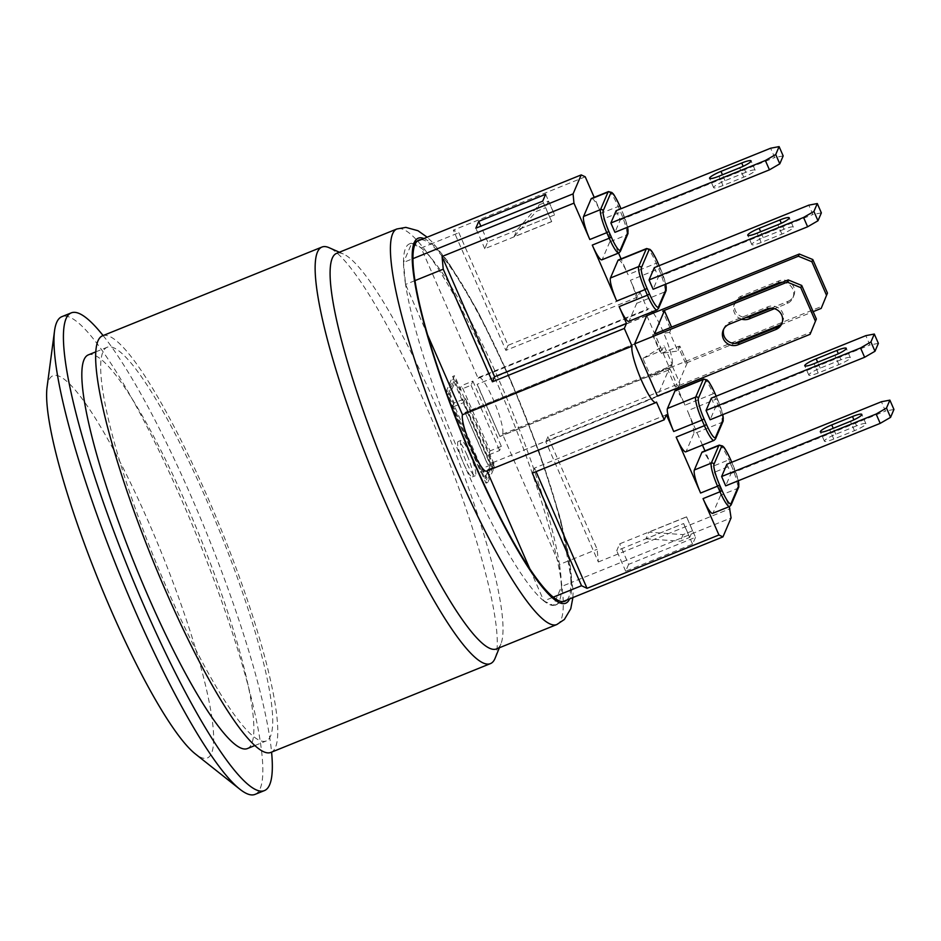 <?xml version="1.0" encoding="UTF-8"?>
<svg xmlns="http://www.w3.org/2000/svg" width="941" height="941" viewBox="0 0 941 941"><rect width="100%" height="100%" fill="white"/><g stroke="black" fill="none" stroke-linecap="round" stroke-linejoin="round"><path stroke-width="0.71" stroke-dasharray="4.71 3.53" d="M646.69 315.741L477.122 384.328L499.93 436.518L669.498 367.943L657.465 396.043M668.028 370.213L651.066 377.07L642.926 358.427L661.958 350.37L664.028 345.535L672.168 364.179L670.098 369.013L668.028 370.213L675.356 386.986L811.013 332.126M652.56 334.796L659.888 351.569M782.183 322.61A11.339 11.033 -156.8 0 0 767.985 306.754L730.134 322.069A11.339 11.033 -156.8 0 0 723.782 328.974M657.3 396.114L487.885 464.619L465.089 412.429L634.657 343.853M767.985 306.754L767.044 308.954M657.371 396.267L487.885 464.619M465.089 412.429L487.791 464.842M646.855 315.682L669.498 367.943L822.116 306.225M685.518 363.285L678.19 346.5L679.884 346.112L687.212 362.897L685.518 363.285L734.686 343.394M780.465 324.88L813.153 311.659M670.039 327.856L653.089 334.714L661.229 353.357L677.814 351.005L669.674 332.373L671.745 327.48L670.039 327.856L662.711 311.083M661.229 353.357L678.19 346.5M782.383 282.288A11.339 11.033 23.2 0 1 787.099 303.555L774.431 308.672M741.696 319.199A11.339 11.033 23.2 0 1 736.603 300.802M771.126 308.201L788.04 301.355L787.099 303.555M788.04 301.355A11.339 11.033 -156.8 0 0 791.393 283.512A11.339 11.033 -156.8 0 0 779.089 280.853L741.226 296.156A11.339 11.033 -156.8 0 0 745.942 317.493M779.089 280.853L778.148 283.041M646.785 315.529L477.122 384.328M783.183 155.924L774.702 157.535L770.632 148.219M616.132 210.702L620.201 220.029L614.943 232.321M620.201 220.029L774.702 157.535M745.79 172.321L725.064 180.707A11.339 1.823 -23.6 0 0 713.643 187.659A11.339 1.823 -23.6 0 0 722.994 185.53L743.719 177.155A11.339 1.823 -23.6 0 0 755.141 170.203A11.339 1.823 -23.6 0 0 745.79 172.321L743.155 166.298M893.95 409.453L885.469 411.076L881.399 401.748M726.899 464.231L730.969 473.558L725.699 485.85M730.969 473.558L885.469 411.076M856.557 425.85L835.831 434.236A11.339 1.823 -23.6 0 0 824.398 441.188A11.339 1.823 -23.6 0 0 833.761 439.059L854.487 430.684A11.339 1.823 -23.6 0 0 865.908 423.732A11.339 1.823 -23.6 0 0 856.557 425.85L853.922 419.827M821.364 212.878L812.883 214.489L808.813 205.162M654.313 267.644L658.394 276.972L653.125 289.263M658.394 276.972L812.883 214.489M783.971 229.263L763.245 237.65A11.339 1.823 -23.6 0 0 751.824 244.601A11.339 1.823 -23.6 0 0 761.175 242.484L781.9 234.097A11.339 1.823 -23.6 0 0 793.322 227.146A11.339 1.823 -23.6 0 0 783.971 229.263L781.336 223.24M878.376 343.371L869.896 344.982L865.826 335.655M711.325 398.137L715.395 407.465L710.137 419.757M715.395 407.465L869.896 344.982M840.983 359.756L820.258 368.143A11.339 1.823 -23.6 0 0 808.837 375.094A11.339 1.823 -23.6 0 0 818.188 372.977L838.913 364.59A11.339 1.823 -23.6 0 0 850.335 357.639A11.339 1.823 -23.6 0 0 840.983 359.756L838.349 353.734M619.778 205.914L601.123 213.16A20.608 3.435 68 0 0 591.513 198.445M601.123 213.16L594.206 197.351M666.393 414.746L534.5 468.077L536.052 471.629M692.541 530.806L686.542 516.809L619.66 543.851L616.72 550.708L683.66 523.525L689.729 537.393L692.541 530.806L683.131 534.617L648.808 532.171L645.985 538.758L683.66 523.525M686.483 516.938L648.808 532.171M551.72 221.523L514.045 236.767L536.241 211.466L545.662 207.655L551.673 221.653L484.78 248.706L487.72 241.861L554.543 214.936L548.485 201.068L539.064 204.879L516.868 230.18L554.543 214.936M514.045 236.767L516.868 230.18M679.884 346.182L677.814 351.005M675.356 386.986L677.426 385.786L670.098 369.013M672.168 364.179L651.066 377.07M687.212 362.955L677.426 385.786M642.926 358.427L664.028 345.535M669.674 332.373L653.089 334.714M738.367 480.733L731.769 462.266L732.98 465.101L731.286 465.43L728.84 459.831L711.878 466.689A20.608 3.435 68 0 0 702.268 451.974M677.943 387.763L679.837 383.34L547.944 436.683L597.147 549.285L598.323 561.977L545.792 441.729L677.673 388.398M702.445 445.081L687.448 410.77L715.713 399.337L713.266 393.738L685.001 405.171L678.096 389.362M711.878 466.689L704.974 450.88M738.626 487.403A2.058 2 23.2 0 1 737.544 488.461L720.594 495.319A20.608 3.435 68 0 0 714.325 472.288L729.322 506.599M685.001 405.171A20.608 3.435 68 0 0 675.391 390.456M618.837 252.964A20.608 3.435 68 0 0 619.26 252.494L626.777 234.932L609.827 241.79A20.608 3.435 68 0 0 603.557 218.759L622.213 211.572A18.549 3.094 -112 0 1 627.541 227.216M609.827 241.79L602.299 259.351L619.26 252.494A2.058 2 -156.8 0 0 620.342 251.435M585.231 176.802L453.35 230.145L458.855 232.745L508.046 345.335L639.927 292.004L637.763 297.05L630.435 280.277A20.608 3.435 68 0 1 636.704 303.308L629.176 320.869L657.441 309.436A2.058 2 -156.8 0 0 658.524 308.389M618.39 259.963A20.608 3.435 68 0 1 628 274.678L621.084 258.869M618.555 253.07L603.557 218.759M637.763 297.05L505.882 350.393L453.35 230.145M645.985 538.758L680.308 541.204L689.729 537.393M683.131 534.617L680.308 541.204M712.643 513.351A20.608 3.435 68 0 0 713.066 512.88L730.016 506.023L737.544 488.461A20.608 3.435 68 0 0 731.286 465.43L714.325 472.288M685.777 451.833A20.608 3.435 68 0 0 686.189 451.362L714.454 439.929L721.97 422.368A20.608 3.435 68 0 0 715.713 399.337L717.407 398.949L716.195 396.173M723.053 421.321A2.058 2 23.2 0 1 721.97 422.368L693.717 433.801A20.608 3.435 68 0 0 687.448 410.77M693.717 433.801L686.189 451.362M720.594 495.319L713.066 512.88M539.064 204.879L536.241 211.466M548.485 201.068L545.662 207.655M499.93 436.518L477.216 384.104M598.323 561.977L730.204 508.634M686.542 516.809L695.505 537.311L628.612 564.365L619.66 543.851M628.612 564.365L625.683 571.211L692.564 544.157L695.505 537.311M692.564 544.157L683.613 523.655M551.673 221.653L542.71 201.151M545.639 194.305L554.602 214.807M484.78 248.706L475.828 228.204M467.03 455.15A19.067 3.176 68 0 0 458.138 441.529A19.067 3.176 68 0 0 462.349 460.396A19.067 3.176 68 0 0 472.441 476.887A19.067 3.176 68 0 0 467.03 455.15M469.853 454.009A19.067 3.176 -112 0 1 475.264 475.746A19.067 3.176 -112 0 1 465.172 459.255A19.067 3.176 -112 0 1 460.972 440.388A19.067 3.176 -112 0 1 469.853 454.009M532.335 473.135L534.5 468.077M562.8 601.652L553.379 605.463L543.851 600.97L553.273 597.159M487.015 470.888L656.477 402.066M421.062 239.673A194.787 32.476 -112 0 1 430.59 244.178L421.168 247.977L478.099 378.306A30.924 5.152 -112 0 1 478.816 377.365A30.924 5.152 -112 0 1 494.413 402.23A30.924 5.152 -112 0 1 502.518 434.201L559.46 564.518L561.495 586.502L553.379 605.463A194.787 32.476 -112 0 1 543.851 600.97L529.724 568.635M508.046 345.335L505.882 350.393M547.944 436.683L545.792 441.729M639.927 292.004L647.679 309.73A30.924 5.152 -112 0 1 648.384 308.789A30.924 5.152 -112 0 1 652.407 311.765M478.099 378.306L647.679 309.73M427.543 334.761L405.559 284.429L403.513 262.445L411.64 243.484L421.168 247.977A194.787 32.476 -112 0 1 500.283 382.975A194.787 32.476 -112 0 1 559.46 564.518L568.882 560.707A194.787 32.476 -112 0 0 509.704 379.176A194.787 32.476 -112 0 0 430.59 244.178L458.855 232.745M653.36 313.047A30.924 5.152 -112 0 1 667.44 342.571A30.924 5.152 -112 0 1 672.097 365.626L679.837 383.34M559.46 564.518A194.787 32.476 -112 0 1 561.495 586.502L570.916 582.691A194.787 32.476 -112 0 0 568.882 560.707L597.147 549.285M502.518 434.201L672.097 365.626M625.683 571.211L616.72 550.708M487.72 241.861L480.863 226.158M634.563 344.065L464.995 412.652M669.592 367.719L500.024 436.306M566.8 600.029A194.787 32.476 -112 0 0 570.916 582.691L731.075 517.915M543.851 600.97A194.787 32.476 -112 0 1 464.736 465.971A194.787 32.476 -112 0 1 405.559 284.429L414.969 280.618M405.559 284.429A194.787 32.476 -112 0 1 403.513 262.445L412.934 258.646M403.513 262.445A194.787 32.476 -112 0 1 409.476 243.895A194.787 32.476 -112 0 1 411.64 243.484L417.063 241.296M561.495 586.502A194.787 32.476 -112 0 1 555.543 605.051A194.787 32.476 -112 0 1 553.379 605.463M411.64 243.484A194.787 32.476 -112 0 1 421.168 247.977M496.542 648.914A213.336 35.57 68 0 0 500.965 643.82A213.336 35.57 68 0 0 449.527 437.812A213.336 35.57 68 0 0 343.3 253.964A213.336 35.57 68 0 0 336.572 253.364M495.095 658.241A224.676 37.452 68 0 0 440.917 441.294A224.676 37.452 68 0 0 329.044 247.671M270.937 752.388A224.676 37.452 68 0 0 275.478 747.307A224.676 37.452 68 0 0 207.196 496.248A224.676 37.452 68 0 0 102.463 335.819M206.079 498.883A212.301 35.393 -112 0 1 266.303 740.932A212.301 35.393 -112 0 1 153.889 557.378A212.301 35.393 -112 0 1 107.098 347.288A212.301 35.393 -112 0 1 206.079 498.883M247.459 748.542A212.301 35.393 68 0 0 187.235 506.505A212.301 35.393 68 0 0 88.254 354.91M255.035 794.392A257.658 42.957 68 0 0 198.257 539.428A257.658 42.957 68 0 0 61.835 316.682M47.05 387.257A206.126 34.358 -112 0 1 162.028 554.084A206.126 34.358 -112 0 1 195.352 753.941M103.11 335.561A257.658 42.957 -112 0 1 207.679 535.617A257.658 42.957 -112 0 1 271.584 752.13M480.851 472.429L482.168 469.359L453.656 404.112L452.339 407.182L480.851 472.429L492.155 467.853L463.642 402.607L452.339 407.182M446.069 391.821L452.656 376.447L492.566 467.795L485.979 483.168L446.069 391.821L447.951 391.056L454.538 375.694L494.448 467.03L487.861 482.404L482.168 469.359L482.639 468.253L493.943 463.69L465.43 398.443L454.127 403.007L450.057 393.691L455.703 380.517L459.773 389.833L471.076 385.269L472.864 381.093L461.56 385.669L459.773 389.833M454.127 403.007L453.656 404.112L447.951 391.056M485.979 483.168L487.861 482.404M492.566 467.795L494.448 467.03M452.656 376.447L454.538 375.694M453.809 381.281L490.461 465.172L484.827 478.334L448.175 394.455L453.809 381.281L455.703 380.517M448.175 394.455L450.057 393.691M484.827 478.334L486.709 477.581L482.639 468.253M472.864 381.093L501.365 446.34L499.577 450.516L488.273 455.079L490.061 450.915L461.56 385.669M490.461 465.172L492.343 464.407L486.709 477.581M488.273 455.079L492.343 464.407M501.365 446.34L490.061 450.915M463.642 402.607L465.43 398.443M493.943 463.69L492.155 467.853M471.076 385.269L499.577 450.516M730.134 322.069L729.193 324.257M741.226 296.156L740.285 298.356M743.719 177.155L739.65 167.827M722.994 185.53L718.924 176.214M725.064 180.707L722.476 174.779M854.487 430.684L850.405 421.356M833.761 439.059L829.68 429.743M835.831 434.236L833.232 428.308M781.9 234.097L777.831 224.781M761.175 242.484L757.105 233.156M763.245 237.65L760.657 231.721M838.913 364.59L834.843 355.275M818.188 372.977L814.118 363.649M820.258 368.143L817.658 362.214M661.958 350.37L654.76 333.902M719.23 445.117A20.608 3.435 68 0 1 728.84 459.831L730.545 459.443M732.98 465.101A18.549 3.094 -112 0 1 738.309 480.745M731.098 504.964A2.058 2 23.2 0 1 730.016 506.023A20.608 3.435 68 0 1 729.604 506.493M716.172 396.185L722.794 414.64M703.656 379.023A20.608 3.435 68 0 1 713.266 393.738L714.913 393.314M717.407 399.008A18.549 3.094 -112 0 1 722.735 414.663M715.525 438.882A2.058 2 23.2 0 1 714.454 439.929A20.608 3.435 68 0 1 714.031 440.4M608.462 191.588A20.608 3.435 68 0 1 618.072 206.302L620.519 211.901A20.608 3.435 68 0 1 626.777 234.932A2.058 2 -156.8 0 0 627.859 233.874M627.6 227.204L622.213 211.572M657.018 309.907A20.608 3.435 68 0 0 657.441 309.436L664.958 291.875A2.058 2 -156.8 0 0 666.04 290.828M657.912 262.821L656.253 263.245A20.608 3.435 68 0 0 646.643 248.53M659.159 265.691L660.406 268.456L658.7 268.844L656.253 263.245L628 274.678M636.704 303.308L664.958 291.875A20.608 3.435 68 0 0 658.7 268.844L630.435 280.277M660.394 268.514A18.549 3.094 -112 0 1 665.722 284.17M423.885 238.532A196.845 32.817 -112 0 1 509.893 378.729A196.845 32.817 -112 0 1 569.623 598.888M556.837 624.53A213.336 35.57 68 0 0 496.319 381.317A213.336 35.57 68 0 0 396.867 228.981M724.194 327.856L723.253 330.044M782.712 321.54L781.771 323.739M735.286 301.943L734.345 304.143M793.816 295.639L792.875 297.827M713.643 187.659L709.561 178.331M755.141 170.203L751.071 160.876M824.398 441.188L820.329 431.86M865.908 423.732L861.838 414.405M751.824 244.601L747.742 235.285M793.322 227.146L789.252 217.818M808.837 375.094L804.755 365.778M850.335 357.639L846.265 348.311M687.212 362.897L679.884 346.112M659.182 265.68L665.781 284.147M460.972 440.388L458.138 441.529M475.264 475.746L472.441 476.887M478.816 377.365L648.384 308.789M418.898 240.084L409.476 243.895M564.953 601.24L555.543 605.051M572.904 597.559L573.163 589.948L560.577 519.091L538.84 450.857L509.928 378.223L477.981 311.647L447.693 261.233L432.448 242.284L427.167 237.203M343.3 253.964L339.383 252.235M500.965 643.82L499.353 647.784M254.94 745.519L266.303 740.932M95.735 351.887L107.098 347.288"/><path stroke-width="1.41" d="M810.072 334.326L816.365 318.999L810.072 334.326L657.3 396.114M654.76 333.902L788.217 279.936L787.276 282.124L800.767 287.64L801.708 285.441L788.217 279.936M801.708 285.441L816.365 318.999M723.782 328.974A11.339 11.033 -156.8 0 0 739.097 342.571L776.948 327.256A11.339 11.033 -156.8 0 0 782.183 322.61M815.424 321.187L800.767 287.64M657.465 396.043L634.657 343.853L787.276 282.124M729.193 324.257L767.044 308.954A11.339 11.033 23.2 0 1 781.771 323.739A11.339 11.033 23.2 0 1 776.007 329.456L738.156 344.771A11.339 11.033 23.2 0 1 723.253 330.044A11.339 11.033 23.2 0 1 729.193 324.257M776.948 327.256L776.007 329.456M634.657 343.853L646.69 315.741L799.309 254.023L798.368 256.223L811.86 261.727L812.801 259.54L827.468 293.086L821.175 308.413L827.468 293.086M734.686 343.394L780.465 324.88M813.153 311.659L821.175 308.413M826.527 295.286L811.86 261.727M654.63 333.596L664.405 310.765L671.556 327.115L664.417 310.695L662.711 311.083L798.368 256.223M736.603 300.802A11.339 11.033 23.2 0 1 740.285 298.356L778.148 283.041A11.339 11.033 23.2 0 1 782.383 282.288M774.431 308.672L749.248 318.858A11.339 11.033 23.2 0 1 741.696 319.199M812.801 259.54L799.309 254.023M745.942 317.493A11.339 11.033 -156.8 0 0 750.189 316.67L771.126 308.201M775.725 154.512L765.362 160.511L769.444 169.839L614.943 232.321L610.874 222.993L616.132 210.702L770.632 148.219L779.113 146.608L783.183 155.924L779.795 163.828L775.725 154.512L779.113 146.608M769.444 169.839L779.795 163.828M739.65 167.827L718.924 176.214A11.339 1.823 156.4 0 1 709.561 178.331A11.339 1.823 156.4 0 1 720.994 171.38L741.72 163.005A11.339 1.823 156.4 0 1 751.071 160.876A11.339 1.823 156.4 0 1 739.65 167.827M610.874 222.993L765.362 160.511M886.493 408.041L876.13 414.04L880.2 423.368L725.699 485.85L721.629 476.522L726.899 464.231L881.399 401.748L889.88 400.137L893.95 409.453L890.562 417.357L886.493 408.041L889.88 400.137M880.2 423.368L890.562 417.357M850.405 421.356L829.68 429.743A11.339 1.823 156.4 0 1 820.329 431.86A11.339 1.823 156.4 0 1 831.75 424.909L852.475 416.534A11.339 1.823 156.4 0 1 861.838 414.405A11.339 1.823 156.4 0 1 850.405 421.356M721.629 476.522L876.13 414.04M813.906 211.454L803.543 217.465L807.625 226.781L653.125 289.263L649.055 279.947L654.313 267.644L808.813 205.162L817.294 203.55L821.364 212.878L817.976 220.77L813.906 211.454L817.294 203.55M807.625 226.781L817.976 220.77M777.831 224.781L757.105 233.156A11.339 1.823 156.4 0 1 747.742 235.285A11.339 1.823 156.4 0 1 759.175 228.334L779.901 219.947A11.339 1.823 156.4 0 1 789.252 217.818A11.339 1.823 156.4 0 1 777.831 224.781M649.055 279.947L803.543 217.465M870.919 341.948L860.556 347.958L864.626 357.274L710.137 419.757L706.056 410.441L711.325 398.137L865.826 335.655L874.307 334.043L878.376 343.371L874.989 351.264L870.919 341.948L874.307 334.043M864.626 357.274L874.989 351.264M834.843 355.275L814.118 363.649A11.339 1.823 156.4 0 1 804.755 365.778A11.339 1.823 156.4 0 1 816.176 358.827L836.902 350.44A11.339 1.823 156.4 0 1 846.265 348.311A11.339 1.823 156.4 0 1 834.843 355.275M706.056 410.441L860.556 347.958M589.831 239.508L606.792 232.65L609.227 238.238L611.309 237.038L608.862 231.451A18.549 3.094 -112 0 1 603.228 210.713A2.058 2 -156.8 0 0 600.523 209.62L583.573 216.477A20.608 3.435 68 0 0 589.831 239.508L573.951 203.15L573.093 193.87L581.209 174.908L585.231 176.802L594.206 197.351M583.573 216.477L591.089 198.916L608.051 192.058L600.523 209.62A20.608 3.435 68 0 0 606.792 232.65L608.862 231.451M603.228 210.713L610.744 193.152A18.549 3.094 -112 0 1 619.766 205.985L619.778 205.914C612.591 191.047 612.944 194.117 611.909 192.505L608.462 191.588L591.513 198.445A20.608 3.435 68 0 0 591.089 198.916M492.425 381.787L443.235 269.185L442.058 256.493L494.59 376.729L626.483 323.398L624.318 328.444L492.425 381.787L494.59 376.729M619.154 306.613L647.408 295.192A20.608 3.435 68 0 0 657.018 309.907L628.764 321.34A20.608 3.435 68 0 1 619.154 306.613L626.483 323.398M627.6 227.204L627.859 233.874L620.342 251.435L618.837 252.964A20.608 3.435 68 0 1 609.227 238.238L592.277 245.095L616.708 301.026L644.973 289.593L647.408 295.192L649.49 293.992L647.043 288.393A18.549 3.094 -112 0 1 641.409 267.667A2.058 2 -156.8 0 0 638.704 266.562A20.608 3.435 68 0 0 644.973 289.593L647.043 288.393M536.052 471.629L587.031 588.325L581.526 585.725L532.335 473.135L664.228 419.792L666.393 414.746L673.721 431.519L701.986 420.086L704.421 425.685L676.167 437.106L700.598 493.037L717.548 486.179L719.994 491.767L703.045 498.624L718.924 534.982L587.031 588.325M730.545 459.443L731.745 462.278L730.545 459.443C723.358 444.575 723.711 447.645 722.676 446.034L719.23 445.117A20.608 3.435 68 0 0 718.818 445.587L711.29 463.148L694.329 470.006A20.608 3.435 68 0 0 700.598 493.037M694.329 470.006L701.857 452.445L718.818 445.587A2.058 2 23.2 0 1 721.512 446.681A18.549 3.094 -112 0 1 730.534 459.514M719.23 445.117L702.268 451.974A20.608 3.435 68 0 0 701.857 452.445M678.096 389.362L677.943 387.763M704.974 450.88L702.445 445.081M714.913 393.314L714.972 393.362C707.785 378.494 708.138 381.564 707.103 379.941L703.656 379.023A20.608 3.435 68 0 0 703.245 379.494L695.717 397.055L667.451 408.488A20.608 3.435 68 0 0 673.721 431.519M667.451 408.488L674.979 390.927L703.245 379.494A2.058 2 23.2 0 1 705.938 380.599A18.549 3.094 -112 0 1 714.96 393.42L716.172 396.185M703.656 379.023L675.391 390.456A20.608 3.435 68 0 0 674.979 390.927M592.277 245.095A20.608 3.435 68 0 0 601.887 259.822L618.837 252.964M641.409 267.667L648.925 250.106A18.549 3.094 -112 0 1 657.947 262.927L657.959 262.868C650.772 248.001 651.125 251.071 650.09 249.447L646.643 248.53L618.39 259.963A20.608 3.435 68 0 0 617.966 260.434L610.45 277.995A20.608 3.435 68 0 0 616.708 301.026M621.084 258.869L618.555 253.07M703.045 498.624A20.608 3.435 68 0 0 712.643 513.351L729.604 506.493L731.098 504.964L738.803 486.885L738.367 480.733M676.167 437.106A20.608 3.435 68 0 0 685.777 451.833L714.031 440.4L715.525 438.882L723.053 421.321L722.794 414.64M566.8 600.029A194.787 32.476 -112 0 1 564.953 601.24A194.787 32.476 -112 0 1 562.8 601.652L722.947 536.888L731.075 517.915L729.322 506.599M722.947 536.888L718.924 534.982M545.639 194.305L542.71 201.151L475.828 228.204L478.757 221.347L545.639 194.305M442.058 256.493L573.951 203.15M562.8 601.652A194.787 32.476 -112 0 1 553.273 597.159L581.526 585.725M664.228 419.792L656.477 402.066A30.924 5.152 -112 0 1 655.959 402.56A30.924 5.152 -112 0 1 640.75 378.647A30.924 5.152 -112 0 1 632.058 346.17L624.318 328.444M529.724 568.635L487.015 470.888M652.407 311.765A30.924 5.152 -112 0 1 653.36 313.047M480.863 226.158L478.757 221.347M655.959 402.56L486.391 471.135A30.924 5.152 -112 0 1 471.182 447.222A30.924 5.152 -112 0 1 462.49 414.746L632.058 346.17M553.273 597.159A194.787 32.476 -112 0 1 474.146 462.16A194.787 32.476 -112 0 1 414.969 280.618L443.235 269.185M462.49 414.746L427.543 334.761M414.969 280.618A194.787 32.476 -112 0 1 412.934 258.646L573.093 193.87M417.063 241.296L581.209 174.908M412.934 258.646A194.787 32.476 -112 0 1 418.898 240.084A194.787 32.476 -112 0 1 421.062 239.673M427.167 237.203L417.945 230.71L405.842 227.381L396.867 228.981L336.572 253.364A213.336 35.57 68 0 0 332.267 258.199A213.336 35.57 68 0 0 397.09 496.589A213.336 35.57 68 0 0 496.542 648.914L556.837 624.53L564.365 619.496L570.764 608.733L572.904 597.559M339.383 252.235L329.044 247.671A224.676 37.452 68 0 0 321.963 247.048A224.676 37.452 68 0 0 317.423 252.141A224.676 37.452 68 0 0 378.494 486.391A224.676 37.452 68 0 0 490.437 663.617A224.676 37.452 68 0 0 494.978 658.535A224.676 37.452 68 0 0 495.095 658.241L499.353 647.784M321.963 247.048L102.463 335.819A224.676 37.452 68 0 0 151.971 558.154A224.676 37.452 68 0 0 270.937 752.388L490.437 663.617M95.735 351.887L88.254 354.91A212.301 35.393 68 0 0 135.045 565A212.301 35.393 68 0 0 247.459 748.542L254.94 745.519M71.257 312.871L61.835 316.682A257.658 42.957 68 0 0 56.636 322.516A257.658 42.957 68 0 0 54.531 330.891A257.658 42.957 68 0 0 134.928 610.427A257.658 42.957 68 0 0 239.908 789.252A257.658 42.957 68 0 0 255.035 794.392L264.456 790.581A257.658 42.957 -112 0 1 136.08 587.337A257.658 42.957 -112 0 1 66.046 318.705A257.658 42.957 -112 0 1 71.257 312.871A257.658 42.957 -112 0 1 103.11 335.561M239.908 789.252L195.352 753.941A206.126 34.358 -112 0 1 111.367 610.874A206.126 34.358 -112 0 1 47.05 387.257L54.531 330.891M271.584 752.13A257.658 42.957 -112 0 1 264.456 790.581M739.097 342.571L738.156 344.771M750.189 316.67L749.248 318.858M722.476 174.779L720.994 171.38M743.155 166.298L741.72 163.005M833.232 428.308L831.75 424.909M853.922 419.827L852.475 416.534M760.657 231.721L759.175 228.334M781.336 223.24L779.901 219.947M817.658 362.214L816.176 358.827M838.349 353.734L836.902 350.44M738.309 480.745A18.549 3.094 -112 0 1 738.614 485.838A2.058 2 23.2 0 1 738.626 487.403M738.614 485.838L731.086 503.4A2.058 2 23.2 0 1 731.098 504.964M731.086 503.4A18.549 3.094 -112 0 1 722.065 490.567L719.63 484.98L717.548 486.179A20.608 3.435 68 0 1 711.29 463.148A2.058 2 23.2 0 1 713.984 464.242L721.512 446.681M722.065 490.567L719.994 491.767A20.608 3.435 68 0 0 729.604 506.493M719.63 484.98A18.549 3.094 -112 0 1 713.984 464.242M716.195 396.173L714.96 393.42M722.735 414.663A18.549 3.094 -112 0 1 723.041 419.745A2.058 2 23.2 0 1 723.053 421.321M723.041 419.745L715.525 437.306A2.058 2 23.2 0 1 715.525 438.882M715.525 437.306A18.549 3.094 -112 0 1 706.491 424.485L704.056 418.886L701.986 420.086A20.608 3.435 68 0 1 695.717 397.055A2.058 2 23.2 0 1 698.422 398.161L705.938 380.599M706.491 424.485L704.421 425.685A20.608 3.435 68 0 0 714.031 440.4M704.056 418.886A18.549 3.094 -112 0 1 698.422 398.161M620.342 251.435A2.058 2 -156.8 0 0 620.331 249.871A18.549 3.094 -112 0 1 611.309 237.038M627.859 233.874A2.058 2 -156.8 0 0 627.847 232.298L620.331 249.871M610.744 193.152A2.058 2 -156.8 0 0 608.051 192.058A20.608 3.435 68 0 1 608.462 191.588M627.541 227.216A18.549 3.094 -112 0 1 627.847 232.298M619.766 205.985L620.978 208.749L619.778 205.914M648.925 250.106A2.058 2 -156.8 0 0 646.232 249L638.704 266.562L610.45 277.995M665.722 284.17A18.549 3.094 -112 0 1 666.028 289.252A2.058 2 -156.8 0 1 666.04 290.828L658.524 308.389A2.058 2 -156.8 0 0 658.512 306.813A18.549 3.094 -112 0 1 649.49 293.992M659.182 265.68L657.912 262.821M646.643 248.53A20.608 3.435 68 0 0 646.232 249L617.966 260.434M666.028 289.252L658.512 306.813M657.947 262.927L659.159 265.691M569.623 598.888A196.845 32.817 -112 0 1 461.502 432.966A196.845 32.817 -112 0 1 423.885 238.532M396.867 228.981A213.336 35.57 68 0 0 457.385 472.206A213.336 35.57 68 0 0 556.837 624.53M658.524 308.389L657.018 309.907M666.04 290.828L665.781 284.147"/></g></svg>
